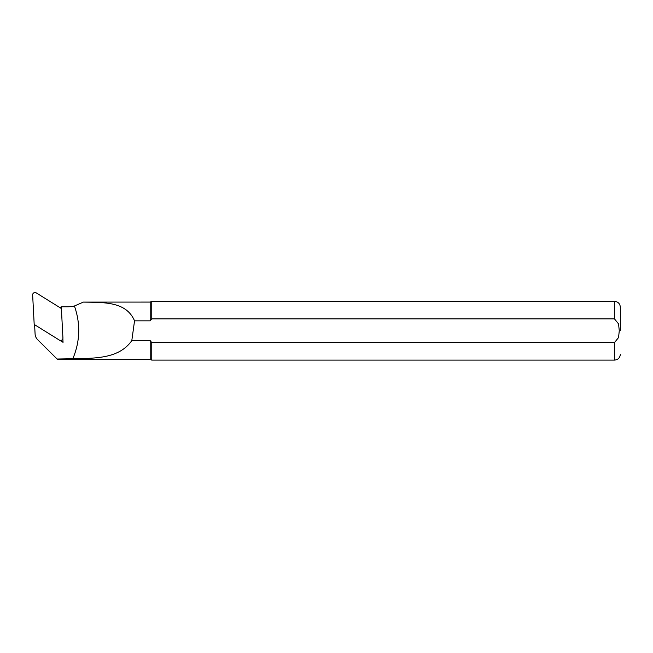 <?xml version="1.0" encoding="UTF-8"?>
<svg xmlns="http://www.w3.org/2000/svg" width="653" height="653" viewBox="0 0 653 653"><rect width="100%" height="100%" fill="white"/><g stroke="black" fill="none" stroke-linecap="round" stroke-linejoin="round"><path stroke-width="0.98" d="M61.276 308.632L61.178 306.755A14.799 14.717 -0 0 0 61.921 306.779L67.675 306.779A29.491 29.328 -0 0 0 74.418 305.996C80.654 323.774 80.123 341.348 72.834 358.734L57.105 359.028L37.629 339.658A8.709 8.66 180 0 1 35.091 333.985L34.601 324.688M62.851 338.687L63.047 342.343L59.668 340.246M61.178 306.755L60.525 307.979M67.912 358.734L67.292 359.672L58.174 359.672L57.105 359.028M67.292 359.672L67.292 359.028M150.19 320.835L134.542 320.835C126.209 301.376 104.023 302.51 83.38 302.094L150.19 302.078L150.19 320.835L151.708 318.942M150.19 302.078L151.765 301.343L151.765 318.876L614.473 318.876L618.546 323.896L619.281 330.728L618.554 337.552L614.473 342.588L151.765 342.588L150.19 340.629L150.19 359.379L67.912 359.379M150.19 340.629L131.8 340.629C119.034 358.766 95.346 358.309 72.834 358.734M151.765 342.588L151.765 360.113L150.19 359.379M620.35 330.728L620.35 307.22L620.35 330.728M134.542 320.835L131.8 340.629M83.38 302.094L74.418 305.996M63.047 342.343L60.647 340.425M61.553 340.221L61.594 341.013M34.707 324.761L59.333 340.074A2.351 2.334 -0 0 0 62.933 337.968L61.415 309.122L60.868 308.2L36.242 292.887A2.351 2.334 180 0 0 32.65 294.985L34.16 323.839L34.707 324.761M614.473 342.588L614.473 360.113L151.765 360.113M151.765 301.343L614.473 301.343L614.473 318.876M614.473 360.113C618.04 359.77 619.999 357.811 620.35 354.236M614.473 301.343C618.04 301.694 619.999 303.653 620.35 307.22"/></g></svg>
